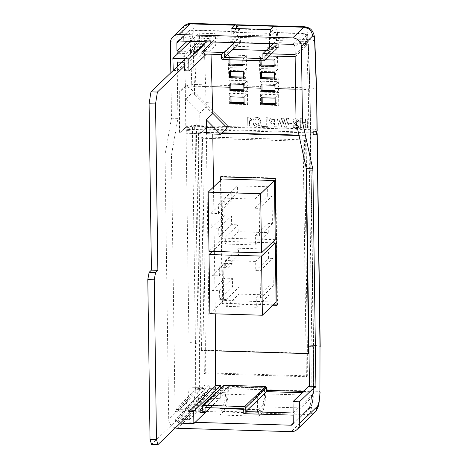 <?xml version="1.0" encoding="UTF-8"?>
<svg xmlns="http://www.w3.org/2000/svg" width="468" height="468" viewBox="0 0 468 468"><rect width="100%" height="100%" fill="white"/><g stroke="black" fill="none" stroke-linecap="round" stroke-linejoin="round"><path stroke-width="0.35" stroke-dasharray="2.34 1.75" d="M264.865 389.727A23.675 4.896 -88.3 0 1 260.711 413.092L260.658 409.325L257.54 412.32L257.301 395.132L264.87 387.867L264.865 389.727L228.355 388.645L228.355 386.784L264.87 387.867M228.355 386.784L220.791 394.05L257.301 395.132M220.791 394.05L220.984 408.073M220.995 408.611L221.031 411.237L257.54 412.32M221.031 411.237L224.149 408.242L260.658 409.325M224.149 408.242L224.201 412.01L260.711 413.092M224.201 412.01A23.675 4.896 91.7 0 0 228.355 388.645M195.782 93.261C190.412 88.06 186.896 85.708 185.24 86.211L179.016 92.19L179.232 92.412L185.463 86.434C187.194 86.059 190.692 88.423 195.952 93.53L228.659 126.53L196.232 125.57L195.782 93.261L228.659 126.53M317.181 130.631A8.787 1.773 -0.8 0 0 310.231 128.992L228.618 126.576M313.999 130.689A4.393 0.889 -0.8 0 0 314.092 130.502A4.393 0.889 -0.8 0 0 310.617 129.683L194.641 126.249A4.393 0.889 -0.8 0 0 189.429 126.998L189.476 130.221A4.393 0.889 179.2 0 1 194.682 129.466L310.658 132.906A4.393 0.889 179.2 0 1 314.139 133.725A4.393 0.889 179.2 0 1 314.04 133.912L313.999 130.689L313.308 131.35L316.532 131.444M189.476 130.221L190.388 129.338L189.054 129.303L190.388 129.338L189.019 130.66L188.973 127.436L189.429 126.998M188.973 127.436L185.755 127.343L179.583 133.052L179.016 92.19M185.24 86.211L185.808 127.074L179.583 133.052M185.808 127.074A8.787 1.773 179.2 0 1 196.232 125.57M179.232 92.412L179.8 133.058M195.952 93.53L195.829 84.556C190.64 84.532 187.182 85.158 185.463 86.434M227.243 127.893L195.027 126.939A2.194 0.445 -0.8 0 0 192.424 127.314L186.241 133.251L185.767 99.023L191.944 93.085C192.36 92.956 193.237 93.547 194.577 94.846L212.764 113.244M195.027 126.939L198.046 343.091L195.437 343.389L195.367 388.405L204.855 388.498A16.626 3.44 -88.3 0 1 204.814 389.809L197.935 389.604A16.626 3.44 91.7 0 0 197.976 388.294L198.046 343.091L201.415 343.19L201.404 350.105L308.974 353.293M222.095 132.836L198.473 132.14L201.415 343.19M308.979 350.848L306.037 135.328L298.953 135.117M308.985 346.378L311.875 346.466L311.805 391.669A16.626 3.44 -88.3 0 1 311.764 392.98L302.264 392.699M295.583 89.195L308.289 89.569L311.875 346.466L313.613 346.811L313.542 391.868L313.437 393.494L293.149 412.992M194.577 94.846L194.46 86.194L212.092 86.72M247.689 117.222L247.812 126.062L249.508 126.114L249.421 119.82L251.591 121.306L251.568 119.603L249.052 117.263L247.689 117.222L247.812 126.062M256.844 124.857L254.779 122.985L253.094 123.499C253.674 125.319 254.908 126.261 256.797 126.331L259.588 125.325L260.764 122.049C260.699 119.276 259.313 117.714 256.616 117.374L254.025 118.264L253.153 119.878L254.855 120.27L255.352 119.346L256.751 118.854C258.371 119.141 259.143 120.147 259.061 121.867L258.365 124.312L256.844 124.857L254.779 122.985M261.729 126.477L267.953 126.658L267.831 117.819L266.134 117.772L266.233 125.137L261.711 125.003L261.729 126.477L267.953 126.658M274.4 126.851L276.097 126.898L275.974 118.065L271.06 118.053L270.083 118.591L269.34 120.609C269.369 121.984 270.036 122.897 271.341 123.347L274.353 123.564L274.4 126.851L276.19 126.81L276.067 117.977L271.153 117.965L270.176 118.503L269.428 120.522C269.463 121.896 270.13 122.809 271.434 123.259L274.447 123.476L274.494 126.764M305.633 127.776L307.33 127.828L307.207 118.989L305.51 118.936L305.557 122.452L301.936 122.341L301.889 118.831L300.187 118.778L300.316 127.618L302.012 127.67L301.954 123.815L305.575 123.921L305.633 127.776L307.33 127.828M296.443 125.804L293.161 125.705L293.184 127.407L298.953 127.577L295.144 122.283L294.793 121.253L295.092 120.37L295.823 120.124L296.946 121.516L298.642 121.399C298.438 119.685 297.484 118.767 295.77 118.65L293.764 119.311L293.097 120.972L293.98 123.213L296.531 125.716L293.161 125.705M288.627 124.892L291.909 124.991L291.886 123.517L288.604 123.417L288.627 124.892L291.909 124.991M284.409 127.144L286.434 127.208L288.423 118.433L286.685 118.381L285.398 124.412L283.86 118.299L281.543 118.228L280.192 124.359L278.735 118.147L276.992 118.094L279.191 126.992L281.291 127.056L282.736 120.492L284.409 127.144L286.434 127.208M170.422 42.898L181.566 32.193A9.296 1.925 -88.3 0 1 183.684 38.458A8.787 2.603 177.9 0 1 194.085 36.106L195.829 84.556L229.115 85.539L229.191 91.114L230.853 89.464M229.191 91.114L247.449 91.652L247.373 86.083L260.261 86.463L260.337 92.038L261.998 90.388M260.337 92.038L278.589 92.576L278.513 87.007L309.658 87.925L310.231 128.992M177.003 53.217L190.195 40.546L192.798 40.166L194.46 86.194L191.857 86.679L191.944 93.085M177.021 54.393L177.916 118.363L171.469 155.072L175.167 419.609A2.194 2.1 -133.9 0 0 177.343 421.826L195.121 422.352M177.43 428.279L195.214 411.196A23.213 4.803 91.7 0 0 199.35 387.726L199.421 342.009L196.443 128.84A8.787 1.773 179.2 0 0 189.054 129.303A8.787 1.773 -0.8 0 0 186.024 130.344L185.755 127.343M170.838 72.768L171.475 118.176L165.029 154.879L168.72 419.422A8.787 8.412 -133.9 0 0 175.307 427.951M212.77 113.595L206.236 106.985L199.772 113.197L200.058 133.661L206.523 127.454L206.593 132.549L198.011 132.579L198.473 132.14M206.593 132.549L213.039 132.742L212.77 134.035M306.019 167.298L305.581 135.767L299.052 135.574M221.639 133.275L212.753 133.011M305.581 135.767L306.037 135.328M197.239 51.667L197.268 53.756L190.417 53.615L190.388 51.462L203.989 38.394L210.84 38.598L197.239 51.667L190.388 51.462M192.798 40.166L199.678 40.371L199.836 44.712L204.224 44.84L204.066 40.5L210.916 40.704L210.6 41.008L204.153 40.815L190.827 53.627M204.066 40.5L190.417 53.615M197.268 53.756L184.222 66.292M184.164 62.273L210.735 36.744A11.489 2.375 -88.3 0 1 210.84 38.598M210.6 41.008L210.74 45.361L211.068 45.045L215.73 45.18L215.572 40.845L235.17 41.424L235.305 45.256L236.416 46.338L277.723 47.56L278.466 47.286L278.758 46.543L278.624 42.711L306.628 43.542L308.318 44.045L295.132 56.716M210.916 40.704L211.068 45.045M272.78 305.235L222.259 303.738L220.533 180.279M206.312 132.824L209.032 327.799L215.479 327.992M198.011 132.579L201.053 350.444L215.473 350.871M213.507 187.03L215.28 313.835M209.032 327.799L209.02 389.177L215.461 389.37L189.084 414.706M215.461 389.37L215.461 385.965M216.093 385.357L216.087 388.832A16.626 3.44 -88.3 0 1 216.052 390.142L195.285 410.091L188.434 409.886L188.464 412.039L195.314 412.244L195.285 410.091M195.314 412.244L215.929 392.436A16.626 3.44 -88.3 0 1 215.789 394.272L208.939 394.068A16.626 3.44 91.7 0 0 209.079 392.231L215.929 392.436M189.16 419.854L215.789 394.272M216.052 390.142L209.202 389.938A16.626 3.44 91.7 0 0 209.237 388.627L209.243 385.152L204.861 385.024L204.855 388.498M209.237 388.627L216.087 388.832M220.744 388.966L223.16 389.043A16.626 3.44 -88.3 0 1 223.119 390.353L220.709 390.277A16.626 3.44 91.7 0 0 220.744 388.966L220.75 388.212M223.488 385.573L223.16 389.043M303.586 391.423L313.542 391.874M196.443 128.84L310.272 132.21A8.787 1.773 179.2 0 1 316.555 133.181M320.007 347.08C320.568 346.191 318.316 345.624 313.25 345.378L313.18 391.102A23.213 4.803 -88.3 0 1 309.044 414.566L291.26 431.654M186.024 130.344L188.996 343.196C190.651 342.342 194.126 341.944 199.421 342.009L205.329 342.178L202.463 136.872L304.475 139.897L307.341 345.203L313.25 345.378L310.272 132.21M316.421 90.371C316.976 89.037 314.718 88.218 309.658 87.925L307.909 39.482A8.787 2.603 177.9 0 1 314.882 41.769M175.055 411.641L184.082 411.91L184.053 409.757L175.026 409.488L175.055 411.641L195.179 392.307L197.818 391.897L204.697 392.102A16.626 3.44 -88.3 0 1 204.048 398.04L219.937 398.514A16.626 3.44 91.7 0 0 220.592 392.57L225.74 392.722A16.626 3.44 -88.3 0 1 222.984 405.627L220.451 408.061M177.343 421.826L195.068 404.797L222.984 405.627M165.029 154.879L171.469 155.072M188.434 409.886L209.202 389.938M204.814 389.809L184.053 409.757M197.935 389.604L195.326 389.984A14.473 2.995 -88.3 0 1 195.179 392.307M175.026 409.488L195.326 389.984M202.322 407.944L220.709 390.277M202.357 410.301L223.119 390.353M209.079 392.231L188.464 412.039M184.082 411.91L204.697 392.102M220.592 392.57L199.971 412.378M210.097 407.751L225.74 392.722M260.044 60.659L260.009 59.606L265.473 59.764M228.905 59.734L228.87 58.681L242.828 59.097L242.863 60.15M203.989 38.394A11.489 2.375 91.7 0 0 203.884 36.545L210.735 36.744M212.115 41.985L215.496 38.739A11.489 2.375 91.7 0 0 214.976 33.673L199.081 33.199A11.489 2.375 -88.3 0 1 199.608 38.265L186.007 51.334L180.385 51.164M187.194 41.248L190.119 38.44L192.722 38.06L199.608 38.265M179.033 41.003L188.007 32.386L188.627 30.87L190.119 30.303L235.223 31.643A11.489 2.375 -88.3 0 1 235.802 31.321A11.489 2.375 -88.3 0 1 237.826 39.4L215.496 38.739M171.475 118.176L177.916 118.363M178.209 53.253L186.036 53.481L186.007 51.334M215.572 40.845L201.924 53.955M221.522 54.534L235.17 41.424M186.036 53.481L199.678 40.371M233.064 43.969L237.826 39.4M293.179 415.139L313.297 395.817L311.647 395.273A16.626 3.44 -88.3 0 1 308.892 408.172L293.29 423.166M309.471 386.229L309.483 387.054A2.194 0.456 -88.3 0 1 309.354 387.141A2.194 0.456 -88.3 0 1 309.009 386.211M243.711 408.751L264.555 388.721L264.555 390.265L264.555 388.721L265.935 387.393L227.272 386.252L227.272 388.551A23.213 4.803 -88.3 0 1 223.137 412.021L220.001 415.034L219.907 408.582M265.935 387.393L265.929 389.698A23.213 4.803 91.7 0 1 261.793 413.168L258.658 416.181L258.57 409.728L261.647 406.774A16.626 3.44 91.7 0 0 264.555 390.265L264.555 390.265A16.626 3.44 -88.3 0 1 264.397 393.869L311.647 395.273M261.647 406.774L308.892 408.172L310.378 407.61L292.664 424.634M197.818 391.897A16.626 3.44 91.7 0 1 195.068 404.797C193.758 404.633 193.027 403.902 192.869 402.603L175.167 419.609M293.29 423.113L310.992 406.107L310.378 407.61M310.623 407.324C312.197 404.434 313.104 400.561 313.355 395.712L313.297 395.817A14.432 2.983 91.7 0 1 310.992 406.107M306.628 43.542L308.289 89.569L309.98 90.178L308.365 43.951L310.027 90.061L313.56 346.887L313.49 391.909A14.432 2.983 91.7 0 1 313.437 393.494L311.764 392.98M205.054 407.605L226.565 386.937L265.227 388.077L226.565 386.931L227.272 386.252M295.103 54.563L308.289 41.845C307.692 34.925 307.564 37.025 307.213 35.457C306.95 34.392 306.054 33.696 304.528 33.357A11.489 2.375 -88.3 0 1 306.552 41.436L308.242 41.939A9.296 1.925 91.7 0 0 306.13 35.884L294.986 46.589M273.107 43.793L276.489 40.546A11.489 2.375 91.7 0 0 274.459 32.468A11.489 2.375 91.7 0 0 273.879 32.783L303.948 33.678C305.253 33.848 305.984 34.579 306.13 35.884M258.658 416.181L220.001 415.034M261.793 413.168L309.044 414.566L314.987 412.32M227.272 388.551L199.35 387.726C194.027 387.627 190.552 387.791 188.926 388.218A14.432 2.983 -88.3 0 1 186.422 402.416C187.06 407.61 189.99 410.535 195.214 411.196L223.137 412.021M307.341 345.203L307.295 375.851L205.282 372.826L205.329 342.178M265.929 389.698L313.18 391.102C318.287 391.312 320.539 391.646 319.936 392.102M258.57 409.728L243.717 409.289M236.527 24.939A18.076 3.738 -88.3 0 1 239.183 37.44L239.382 42.898L278.039 44.045L277.846 38.587A18.076 3.738 91.7 0 0 274.652 25.88M273.879 32.783L270.527 36.007L270.434 29.554M231.777 28.413L231.865 34.86L235.223 31.643M231.865 34.86L270.527 36.007M276.489 40.546L306.552 41.436M181.566 32.193L184.047 26.132M229.776 83.959L230.654 83.123L244.612 83.532A2.194 0.456 91.7 0 0 244.659 83.479L247.18 80.794L228.928 80.256L229.115 85.539L230.806 86.048M243.734 84.375L244.612 83.532M230.73 83.988L230.695 83.064A2.194 0.456 -88.3 0 1 230.654 83.123M243.898 90.757L244.817 89.879L243.886 89.85M229.32 71.323L230.197 70.481L244.156 70.896A2.194 0.456 91.7 0 0 244.202 70.838L244.67 77.085L243.471 77.05M243.284 71.733L244.156 70.896M243.477 77.097L244.489 77.126C244.969 76.998 245.84 77.518 247.104 78.688L246.724 68.158L228.472 67.614C229.782 68.96 230.373 69.896 230.244 70.428A2.194 0.456 -88.3 0 1 230.197 70.481M243.512 78.057L244.431 77.173M228.87 58.681L229.741 57.839L243.699 58.254A2.194 0.456 91.7 0 0 243.746 58.202L246.273 55.517L228.015 54.972C229.326 56.318 229.917 57.254 229.788 57.786A2.194 0.456 -88.3 0 1 229.741 57.839M242.828 59.097L243.699 58.254M243.056 65.415L244.214 64.444L243.021 64.408M261.173 97.718L262.086 96.841L276.044 97.256L276.278 103.662L275.207 103.633M275.131 98.134L278.624 94.729L260.366 94.185C261.653 95.548 262.226 96.437 262.086 96.841L262.15 97.748M275.219 104.586L276.138 103.709C276.553 103.58 277.43 104.171 278.77 105.481L278.624 94.729M260.922 84.883L261.793 84.047L275.751 84.456A2.194 0.456 91.7 0 0 275.798 84.404L278.325 81.719L260.068 81.18L260.261 86.463L261.945 86.972M274.88 85.299L275.751 84.456M261.869 84.913L261.84 83.988A2.194 0.456 -88.3 0 1 261.793 84.047M275.038 91.681L275.956 90.804L275.026 90.774M260.465 72.242L261.337 71.405L275.301 71.82A2.194 0.456 91.7 0 0 275.342 71.762L275.816 78.01L274.617 77.975M274.423 72.657L275.301 71.82M274.617 78.021L275.629 78.051C276.108 77.916 276.986 78.437 278.249 79.613L277.869 69.077L259.611 68.539C260.928 69.884 261.513 70.82 261.384 71.347A2.194 0.456 -88.3 0 1 261.337 71.405M274.652 78.975L275.57 78.092M260.009 59.606L260.881 58.763L274.845 59.179A2.194 0.456 91.7 0 0 274.886 59.12L275.359 65.368L274.16 65.333M273.967 60.015L274.845 59.179M274.16 65.38L275.172 65.409C275.658 65.28 276.529 65.801 277.793 66.971L277.413 56.441L259.155 55.897C260.471 57.242 261.062 58.178 260.928 58.711A2.194 0.456 -88.3 0 1 260.881 58.763M274.195 66.339L275.114 65.456M243.986 97.209L244.904 96.332L245.138 102.738L244.068 102.708M244.08 103.662L244.992 102.784C245.407 102.662 246.285 103.252 247.63 104.557L247.478 93.805L244.904 96.332L230.946 95.917L230.028 96.794M269.556 43.688L269.416 33.351L272.85 30.051L272.815 27.273M236.334 28.548L232.906 32.269L269.416 33.351M232.906 32.269L233.046 42.606M262.952 58.541L278.039 44.045M233.134 48.9L239.382 42.898M264.976 55.821L278.624 42.711M243.781 413.677L264.397 393.869M266.193 50.433L269.656 50.532L269.609 47.151M274.113 26.056A18.076 3.738 -88.3 0 1 276.769 38.557L276.951 43.53L269.656 50.532M233.146 49.456L240.435 42.448L276.951 43.53M240.435 42.448L240.259 37.475A18.076 3.738 91.7 0 0 237.071 24.769M236.34 28.969L272.85 30.051M173.049 70.446L199.836 44.712M173.248 70.452L177.436 70.574L204.224 44.84M184.287 70.779L210.74 45.361L211.027 54.224M206.458 54.089L215.73 45.18M177.314 62.068L203.884 36.545M206.493 41.816L214.976 33.673M190.605 41.348L199.081 33.199M177.436 70.574L177.378 66.485M183.895 419.697L182.309 419.65L182.187 411.144L209.243 385.152M182.187 411.144L177.805 411.015L204.861 385.024M177.805 411.015L177.975 423.09L204.048 398.04M210.313 407.757L219.937 398.514M177.975 423.09L180.291 423.154M182.309 419.65L208.939 394.068M309.483 387.054L315.666 387.235M307.417 127.741L307.295 118.901L305.598 118.849L305.651 122.364L302.03 122.253L301.977 118.743L300.28 118.691L300.403 127.53L302.1 127.583L302.047 123.727L305.575 123.921M305.668 123.833L305.721 127.688M293.255 125.617L293.278 127.319L299.046 127.489L294.887 121.165L295.185 120.282L295.916 120.036L297.04 121.428L298.736 121.311C298.531 119.597 297.572 118.679 295.864 118.562L293.857 119.223L293.184 120.884L293.98 123.213M294.074 123.125L296.531 125.716M291.997 124.903L291.979 123.429L288.604 123.417M288.697 123.33L288.715 124.804M286.527 127.12L288.516 118.346L286.773 118.293L285.486 124.324L283.953 118.205L281.637 118.141L280.285 124.272L278.829 118.059L277.085 118.006L279.285 126.904L281.385 126.968L282.736 120.492M282.83 120.405L284.503 127.056M274.388 119.398L274.429 122.002L273.411 121.972C272.183 122.136 271.422 121.68 271.13 120.598L271.463 119.726L272.154 119.393L274.388 119.398L274.336 122.089L273.318 122.06C272.095 122.224 271.335 121.768 271.036 120.686L271.37 119.814L272.06 119.48L274.301 119.486M268.041 126.571L267.918 117.731L266.222 117.684L266.327 125.05L261.711 125.003M261.799 124.915L261.823 126.389M254.873 122.897L253.182 123.412C253.761 125.231 254.996 126.173 256.891 126.243L259.681 125.237L260.851 121.961C260.793 119.188 259.407 117.626 256.704 117.287L254.118 118.176L253.246 119.79L254.949 120.182L255.446 119.258L256.844 118.761C258.465 119.053 259.237 120.06 259.155 121.779L259.061 121.867M259.155 121.779L258.459 124.225L256.938 124.769M247.905 125.974L249.602 126.027L249.514 119.732L251.685 121.218L251.661 119.516L249.052 117.263M249.14 117.175L247.783 117.135M313.308 131.35L313.355 134.568L314.04 133.912M313.355 134.568L316.579 134.667M189.019 130.66L185.796 130.56M246.724 68.158L244.202 70.838M230.508 76.711L228.852 78.15L247.104 78.688M230.326 71.352L230.285 70.235L230.274 71.347M228.928 80.256C230.238 81.602 230.829 82.538 230.695 83.064L230.782 83.988M247.449 91.652C246.109 90.347 245.226 89.757 244.817 89.879L243.886 89.803M247.18 80.794L247.373 86.083L244.764 86.457L244.817 89.879M231.034 102.369L229.373 104.019L247.63 104.557M247.478 93.805L229.226 93.261C230.508 94.63 231.081 95.513 230.946 95.917L231.005 96.823M262.174 103.293L260.518 104.937L278.77 105.481M260.068 81.18C261.378 82.52 261.969 83.462 261.84 83.988L261.922 84.913M278.589 92.576C277.249 91.272 276.372 90.675 275.956 90.804L275.026 90.728M278.325 81.719L278.513 87.007L275.909 87.381L275.956 90.804M277.869 69.077L275.342 71.762M261.647 77.635L259.992 79.069L278.249 79.613M261.472 72.271L261.431 71.159L261.419 72.271M229.911 59.764L229.829 57.593L229.858 59.764M243.021 64.455L244.033 64.485C244.512 64.356 245.384 64.876 246.654 66.046L246.273 55.517M228.015 54.972L228.396 65.508L230.051 64.075M277.413 56.441L274.886 59.12M261.191 64.993L259.535 66.433L277.793 66.971M261.05 60.688L260.974 58.518L260.998 60.688M220.949 176.857L220.943 176.401L275.71 178.027L277.483 304.92L277.015 304.908M273.236 304.791L222.715 303.293L220.99 179.841M303.106 141.213L306.394 376.722L204.376 373.698L201.088 138.195L303.106 141.213L304.475 139.897M306.394 376.722L307.295 375.851M201.088 138.195L202.463 136.872M204.376 373.698L205.282 372.826M201.053 350.444L201.404 350.105M277.021 305.358L277.483 304.92M275.254 178.466L275.71 178.027M220.486 176.84L220.943 176.401M222.259 303.738L222.715 303.293M204.153 40.815L206.236 106.985M206.177 102.662L212.618 102.855M209.02 389.177L151.527 444.407M181.836 62.203L190.821 53.568M206.505 133.854L212.963 127.641L213.039 132.742M206.523 127.454L212.963 127.641M185.767 99.023L199.772 113.197M200.058 133.661L186.241 133.251M208.991 251.304L222.727 238.113L221.896 178.969M275.231 239.669L222.727 238.113M237.545 185.854L267.614 186.744L267.743 195.905L272.019 196.034L272.405 223.564L268.129 223.435L268.258 232.596L238.189 231.707L238.089 224.845L231.648 224.652L231.525 215.988L224.061 215.766L223.856 200.971L231.321 201.187L231.198 192.524L237.645 192.711L237.545 185.854L224.728 198.163L254.797 199.058L254.925 208.219L259.202 208.348L259.588 235.878L255.312 235.749L255.44 244.91L225.371 244.021L225.278 237.159L218.831 236.966L218.708 228.302L211.244 228.08L211.039 213.279L218.503 213.502L218.38 204.838L224.827 205.025L224.728 198.163M224.827 205.025L237.645 192.711M218.38 204.838L231.198 192.524M218.503 213.502L231.321 201.187M211.039 213.279L223.856 200.971M211.244 228.08L224.061 215.766M218.708 228.302L231.525 215.988M218.831 236.966L231.648 224.652M225.278 237.159L238.089 224.845M225.371 244.021L238.189 231.707M255.44 244.91L268.258 232.596M255.312 235.749L268.129 223.435M259.588 235.878L272.405 223.564M259.202 208.348L272.019 196.034M254.925 208.219L267.743 195.905M254.797 199.058L267.614 186.744M212.296 251.404L222.768 241.336L271.972 242.798M209.863 313.677L223.599 300.485L222.768 241.336M276.102 302.041L223.599 300.485M238.417 248.221L268.486 249.116L268.614 258.277L272.891 258.406L273.271 285.93L269.001 285.808L269.129 294.969L239.06 294.079L238.961 287.217L232.52 287.024L232.397 278.361L224.932 278.138L224.728 263.338L232.192 263.56L232.069 254.896L238.516 255.083L238.417 248.221L225.599 260.536L255.668 261.431L255.797 270.592L260.073 270.715L260.454 298.245L256.183 298.122L256.312 307.283L226.243 306.388L226.143 299.532L219.703 299.339L219.58 290.669L212.115 290.452L211.91 275.652L219.375 275.874L219.252 267.205L225.699 267.398L225.599 260.536M225.699 267.398L238.516 255.083M219.252 267.205L232.069 254.896M219.375 275.874L232.192 263.56M211.91 275.652L224.728 263.338M212.115 290.452L224.932 278.138M219.58 290.669L232.397 278.361M219.703 299.339L232.52 287.024M226.143 299.532L238.961 287.217M226.243 306.388L239.06 294.079M256.312 307.283L269.129 294.969M256.183 298.122L269.001 285.808M260.454 298.245L273.271 285.93M260.073 270.715L272.891 258.406M255.797 270.592L268.614 258.277M255.668 261.431L268.486 249.116M183.684 38.458L185.41 86.475M229.226 93.261L229.373 104.019M260.366 94.185L260.518 104.937M192.424 127.314L195.437 343.389M190.195 40.546L191.857 86.679M195.367 388.405A14.432 2.983 -88.3 0 1 192.869 402.603M188.996 343.196L188.926 388.218M186.422 402.416L168.72 419.422M194.682 129.466L194.641 126.249M310.617 129.683L310.658 132.906M192.722 38.06A11.489 2.375 91.7 0 0 190.698 29.987A11.489 2.375 91.7 0 0 190.119 30.303L178.981 41.003M188.007 32.386A9.296 1.925 -88.3 0 1 190.119 38.44M292.81 44.378L303.948 33.678A11.489 2.375 -88.3 0 1 304.528 33.357L274.459 32.468M277.846 38.587L307.909 39.482A18.076 3.738 -88.3 0 0 304.721 26.775M190.891 23.4A18.076 3.738 91.7 0 1 194.085 36.106L239.183 37.44M259.611 68.539L259.992 79.069M228.472 67.614L228.852 78.15M228.396 65.508L246.654 66.046M259.155 55.897L259.535 66.433M244.659 83.479L244.764 86.463M243.746 58.202L243.974 64.531M262.098 97.748L262.086 96.841M276.138 103.709L275.207 103.68M275.798 84.404L275.904 87.387M230.958 96.823L230.946 95.917M244.992 102.784L244.068 102.755M221.575 58.441L235.305 45.256M222.663 59.553L236.416 46.338M263.97 60.776L277.723 47.56M268.977 55.944L278.758 46.543M202.299 406.388L223.166 386.346M240.259 37.475L276.769 38.557M188.516 30.987L190.698 29.987L235.802 31.321M188.627 30.87L177.489 41.57M310.027 90.061L313.613 346.811M269.439 55.955L278.466 47.286M309.354 387.141L315.795 387.334M314.092 130.502L314.139 133.725"/><path stroke-width="0.7" d="M220.984 408.073L220.995 408.611M316.555 133.181A8.787 1.773 179.2 0 1 317.228 133.848A8.787 1.773 179.2 0 1 317.035 134.228L316.579 134.667L316.532 131.444L316.988 131.005A8.787 1.773 -0.8 0 0 317.181 130.631L316.614 89.891L314.882 41.769A8.787 2.603 177.9 0 1 314.695 42.342A9.296 1.925 91.7 0 0 312.577 36.077L301.433 46.782L302.486 122.054L296.039 121.867L306.306 168.603A2.194 0.456 -88.3 0 1 306.452 169.96L309.471 386.229M230.028 96.794L243.986 97.209L244.08 103.662L230.121 103.247L230.028 96.794M261.261 104.171L261.173 97.718L275.131 98.134L275.219 104.586L261.261 104.171L262.226 103.247L275.207 103.633M212.764 113.244L227.243 127.893L220.603 134.269L206.505 133.854L206.306 119.802L220.603 134.269M298.953 135.117L222.095 132.836M274.997 88.581L275.038 91.681L261.08 91.266L260.922 84.883L274.88 85.299L274.997 88.581L295.583 89.195M243.857 87.662L243.898 90.757L229.94 90.347L229.776 83.959L243.734 84.375L243.857 87.662L261.039 88.171M212.092 86.72L229.893 87.247M178.209 53.253L177.003 53.217L177.021 54.393M172.926 36.82L184.047 26.132L190.008 23.874L178.893 34.55A8.787 8.412 -133.9 0 0 172.926 36.82A8.787 8.412 -133.9 0 0 170.422 42.898L170.838 72.768M299.052 135.574L221.639 133.275M177.378 66.485L177.314 62.068L184.164 62.273L184.287 70.779L188.943 70.914L206.458 54.089M220.533 180.279L220.486 176.84L275.254 178.466L277.021 305.358L272.78 305.235M215.473 350.871L308.623 353.632L306.019 167.298M212.77 134.035L213.507 187.03M215.28 313.835L215.461 385.965L216.093 385.357L220.75 385.492L220.75 388.212M180.291 423.154L193.863 423.558L193.699 411.483L189.037 411.349L189.16 419.854L183.895 419.697M302.264 392.699L266.579 391.64A16.626 3.44 91.7 0 0 266.614 390.33L266.62 387.633L265.549 386.51L224.242 385.287L223.488 385.573L202.615 405.627A1.1 1.053 -133.9 0 0 202.299 406.388L202.357 410.301L199.941 410.231L199.971 412.378L205.124 412.53L205.054 407.605L243.711 408.751L243.781 413.677L293.179 415.139L293.29 423.113A2.194 2.1 -133.9 0 1 291.172 425.201L195.121 422.352M266.614 390.33L303.586 391.423M308.623 353.632L308.974 353.293L308.979 350.848M320.007 347.08L319.936 392.102L320.007 347.08L317.035 134.228M316.988 131.005L316.614 89.903M299.432 401.796L315.45 386.404L309.009 386.211L292.986 401.602L299.432 401.796L299.731 423.306L317.433 406.3L315.894 411.284L297.227 429.384A8.787 8.412 -133.9 0 0 299.731 423.306M292.986 401.602L293.149 412.992L245.811 411.588L245.753 407.681A1.1 1.053 -133.9 0 0 244.665 406.569L203.358 405.346A1.1 1.053 -133.9 0 0 202.615 405.627M175.307 427.951A8.787 8.412 -133.9 0 0 177.43 428.279L291.26 431.654A8.787 8.412 -133.9 0 0 297.227 429.384M199.941 410.231L202.322 407.944M205.124 412.53L210.097 407.751M265.473 59.764L273.967 60.015L274.195 66.339L260.237 65.924L260.044 60.659M260.694 78.566L260.465 72.242L274.423 72.657L274.652 78.975L260.694 78.566L261.612 77.682L261.419 72.271M242.863 60.15L243.056 65.415L229.092 64.999L228.905 59.734M229.548 77.641L229.32 71.323L243.284 71.733L243.512 78.057L229.548 77.641L230.472 76.758L230.274 71.347M180.385 51.164L176.974 51.065L176.863 43.091A2.194 2.1 -133.9 0 1 178.981 41.003L292.81 44.378A2.194 2.1 -133.9 0 1 294.986 46.589L295.103 54.563L262.887 53.609L262.952 58.541L224.295 57.394L224.225 52.463L201.895 51.802L201.924 53.955L221.522 54.534L221.575 58.441A1.1 1.053 -133.9 0 0 222.663 59.553L263.97 60.776A1.1 1.053 -133.9 0 0 265.028 59.734L264.976 55.821L295.132 56.716L296.039 121.867M301.433 46.782A8.787 8.412 -133.9 0 0 292.722 37.926L303.837 27.243C309.055 27.904 311.969 30.847 312.577 36.077M178.893 34.55L292.722 37.926M201.895 51.802L212.115 41.985M224.225 52.463L233.064 43.969M176.974 51.065L187.194 41.248M220.451 408.061L219.907 408.582L243.717 409.289M273.768 26.354L303.837 27.243A18.076 3.738 -88.3 0 1 304.721 26.775L274.652 25.88A18.076 3.738 91.7 0 0 273.768 26.354L270.434 29.554L231.777 28.413L235.111 25.208A18.076 3.738 -88.3 0 1 235.995 24.734A18.076 3.738 -88.3 0 1 236.527 24.939M183.661 26.53C185.58 24.441 187.984 23.4 190.891 23.4A18.076 3.738 91.7 0 0 190.008 23.874L235.111 25.208M315.45 386.404A2.194 0.456 91.7 0 0 315.795 387.334A2.194 0.456 91.7 0 0 315.929 387.241L312.899 170.147A2.194 0.456 91.7 0 0 312.753 168.796L302.486 122.054M229.94 90.347L230.853 89.464L230.853 85.936L230.853 89.464L243.886 89.85M243.477 77.097L230.472 76.758M229.092 64.999L230.016 64.116L229.858 59.764M229.911 59.764L230.016 64.116M261.08 91.266L261.998 90.388L261.992 86.855L261.998 90.388L275.026 90.774M274.617 78.021L261.612 77.682M260.237 65.924L261.156 65.04L260.998 60.688M274.16 65.38L261.156 65.04M230.121 103.247L231.081 102.322L244.068 102.708M262.887 53.609L273.107 43.793M224.295 57.394L233.134 48.9M245.811 411.588L266.579 391.64M269.609 47.151L269.556 43.688M233.046 42.606L233.146 49.456L266.193 50.433M272.815 27.273L272.797 26.214A18.076 3.738 -88.3 0 1 273.581 25.851A18.076 3.738 -88.3 0 1 274.113 26.056M273.581 25.851L237.071 24.769A18.076 3.738 91.7 0 0 236.287 25.132L272.797 26.214M236.287 25.132L236.334 28.548M188.943 70.914L188.774 58.845L172.879 58.371L173.248 70.452M188.774 58.845L206.493 41.816M172.879 58.371L190.605 41.348M193.699 411.483L220.75 385.492M189.037 411.349L215.461 385.965M193.863 423.558L210.313 407.757M306.306 168.603L312.753 168.796M230.508 76.711L243.471 77.05M261.191 64.993L274.16 65.333M220.99 179.841L220.949 176.857M277.015 304.908L273.236 304.791M189.084 414.706L157.973 444.6L151.527 444.407L150.029 439.382L156.476 439.569L154.241 279.77L155.569 272.54L157.862 270.34L155.54 103.943L157.406 92.05L184.222 66.292M150.029 439.382L147.8 279.583L154.241 279.77M147.8 279.583L149.128 272.353L155.569 272.54M149.128 272.353L151.421 270.147L157.862 270.34M151.421 270.147L149.099 103.756L155.54 103.943M149.099 103.756L150.965 91.857L157.406 92.05M211.027 54.224L212.77 113.595L206.306 119.802M157.973 444.6L156.476 439.569M150.965 91.857L181.836 62.203M221.896 178.969L274.406 180.525L275.231 239.669L261.495 252.86L260.67 193.717L208.166 192.161L221.896 178.969M260.67 193.717L274.406 180.525M208.166 192.161L208.991 251.304L261.495 252.86M271.972 242.798L275.278 242.892L276.102 302.041L262.367 315.233L261.542 256.09L209.038 254.534L212.296 251.404M261.542 256.09L275.278 242.892M209.038 254.534L209.863 313.677L262.367 315.233M176.863 43.091L179.033 41.003M293.29 423.166L291.172 425.201M316.421 90.371L314.695 42.342M317.433 406.3A14.432 2.983 91.7 0 0 319.936 392.102M230.806 86.048L230.73 83.988M243.021 64.455L230.051 64.075M275.207 103.68L262.174 103.293L262.098 97.748M261.945 86.972L261.869 84.913M244.068 102.755L231.034 102.369L230.958 96.823M265.028 59.734L268.977 55.944M245.753 407.681L266.62 387.633M244.665 406.569L265.549 386.51M203.358 405.346L224.242 385.287M306.452 169.96L312.899 170.147M317.228 133.848L320.2 346.77M190.891 23.4L235.995 24.734M315.894 411.284C317.696 408.271 318.737 405.569 319.006 403.17L320.13 391.95M314.882 41.769C314.379 34.1 313.496 33.544 312.759 31.83C311.36 28.993 308.681 27.308 304.721 26.775M264.718 60.495L269.439 55.955M230.326 71.352L230.519 76.676M230.782 83.988L230.853 85.936M230.905 89.417L243.886 89.803M231.005 96.823L231.081 102.322M262.15 97.748L262.226 103.247M261.922 84.913L261.992 86.855M262.045 90.342L275.026 90.728M261.472 72.271L261.659 77.6L274.617 77.975M230.063 64.028L243.021 64.408M261.05 60.688L261.208 64.958"/></g></svg>
